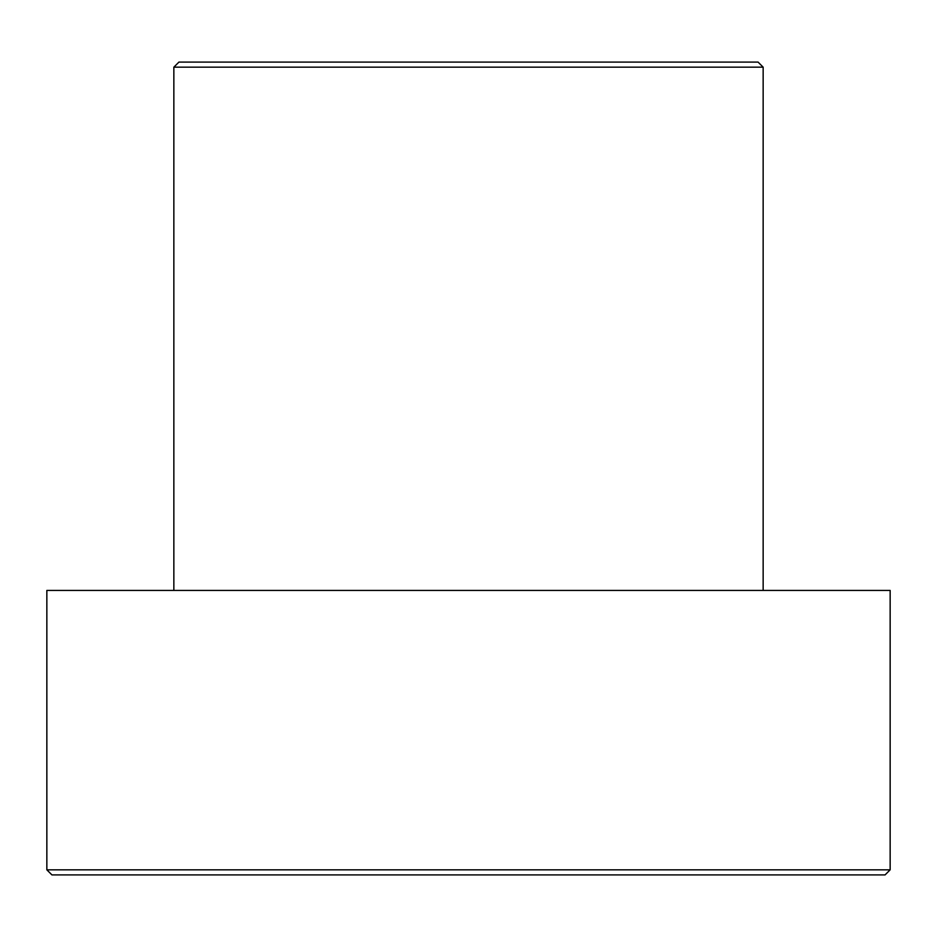 <?xml version="1.0" encoding="UTF-8"?>
<svg xmlns="http://www.w3.org/2000/svg" width="937" height="937" viewBox="0 0 937 937"><rect width="100%" height="100%" fill="white"/><g stroke="black" fill="none" stroke-linecap="round" stroke-linejoin="round"><path stroke-width="1.41" d="M763.151 67.171L758.068 62.088L178.932 62.088L173.849 67.171L763.151 67.171L173.849 67.171L173.849 590.427L173.849 67.171L178.932 62.088L758.068 62.088L763.151 67.171L763.151 590.427L763.151 67.171M46.85 869.829L51.933 874.912L885.067 874.912L890.15 869.829L46.85 869.829L890.15 869.829L890.15 590.427L46.85 590.427L46.85 869.829L46.85 590.427L890.15 590.427L890.15 869.829L885.067 874.912L51.933 874.912L46.85 869.829"/></g></svg>
